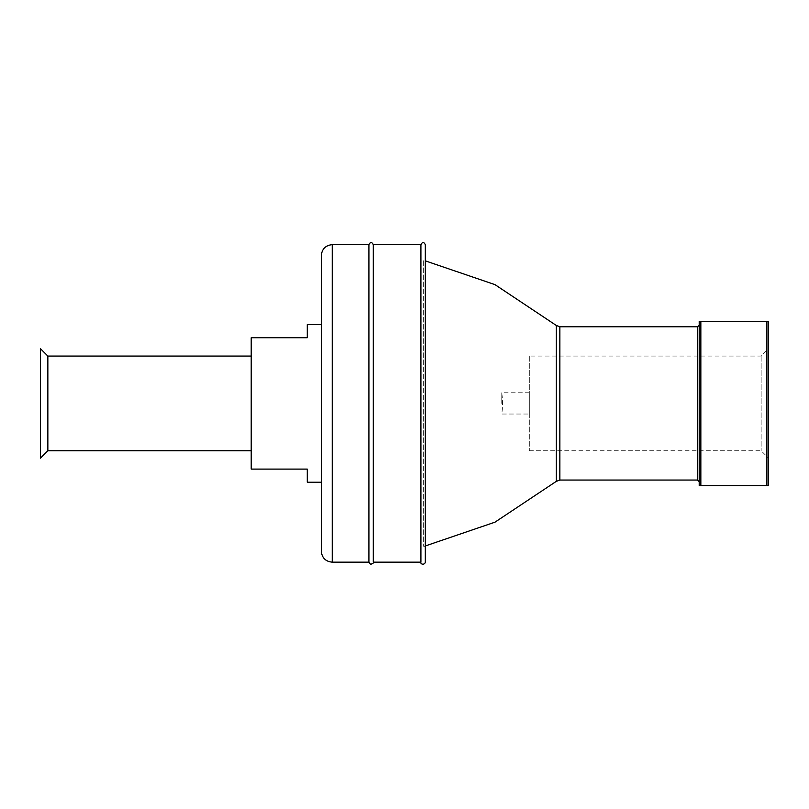 <?xml version="1.0" encoding="UTF-8"?>
<svg xmlns="http://www.w3.org/2000/svg" width="809" height="809" viewBox="0 0 809 809"><rect width="100%" height="100%" fill="white"/><g stroke="black" fill="none" stroke-linecap="round" stroke-linejoin="round"><path stroke-width="0.61" stroke-dasharray="4.04 3.03" d="M700.847 321.284L766.912 321.284L766.912 485.521L700.847 485.521L700.847 321.284M699.209 485.521L699.209 321.284M307.278 482.235L307.278 469.099L251.215 469.099L251.215 337.717L307.278 337.717L307.278 324.571M699.209 325.117L699.209 481.689L699.209 325.117M425.301 260.518L425.301 546.287L425.301 260.518L423.663 260.518L423.663 546.287L423.663 260.518L425.301 260.852M425.301 562.164L425.301 244.652M420.923 562.164L420.923 244.652M373.293 562.164L373.293 244.652M368.914 562.164L368.914 244.652M321.284 482.235L321.284 255.593M251.215 356.071L251.215 450.744L251.215 356.071M47.852 450.744L47.852 356.071M40.45 458.147L40.45 348.659M501.772 403.408L501.772 392.769L501.772 403.408M768.55 321.284L768.55 485.521L766.912 485.521M529.319 392.769L529.319 414.036L529.319 392.769L501.772 392.769A78.827 78.827 0 0 1 501.772 414.036L529.319 414.036M529.319 356.071L529.319 450.744L529.319 356.071L761.148 356.071L768.55 348.659L768.55 458.147L768.55 348.659M761.148 356.071L761.148 450.744L761.148 356.071M697.56 480.05L697.56 326.765M559.848 480.05L559.848 326.765M556.248 481.395L556.248 325.42M332.236 562.164L332.236 244.652M425.301 546.287L423.663 546.287L425.301 545.964M529.319 450.744L761.148 450.744L768.55 458.147"/><path stroke-width="1.21" d="M766.912 485.521L699.209 485.521L700.847 485.521L700.847 321.284L699.209 321.284L768.55 321.284L766.912 321.284L766.912 485.521L768.55 485.521L768.55 321.284M321.284 324.571L307.278 324.571L307.278 337.717L251.215 337.717L251.215 469.099L307.278 469.099L307.278 482.235L321.284 482.235L321.284 551.212L321.284 255.593C321.942 248.95 325.592 245.299 332.236 244.652L332.236 562.164C325.592 561.517 321.942 557.866 321.284 551.212M699.209 321.284L699.209 485.521M699.209 325.117L697.56 326.765L559.848 326.765L556.248 325.42L494.987 284.637L425.301 260.852M420.923 244.652C422.379 241.82 423.845 241.82 425.301 244.652L425.301 562.164C424.614 565.451 420.083 564.197 420.923 562.164L373.293 562.164L373.293 244.652L420.923 244.652L420.923 562.164M373.293 244.652C371.837 241.82 370.38 241.82 368.914 244.652L368.914 562.164L370.522 564.278C372.818 563.752 373.738 563.054 373.293 562.164M368.914 244.652L332.236 244.652M251.215 356.071L47.852 356.071L47.852 450.744L40.45 458.147L40.45 348.659L47.852 356.071M697.56 326.765L697.56 480.05L699.209 481.689M559.848 326.765L559.848 480.05L556.248 481.395L556.248 325.42M697.56 480.05L559.848 480.05M425.301 545.964L494.966 522.179L556.248 481.395M368.914 562.164L332.236 562.164M251.215 450.744L47.852 450.744"/></g></svg>
